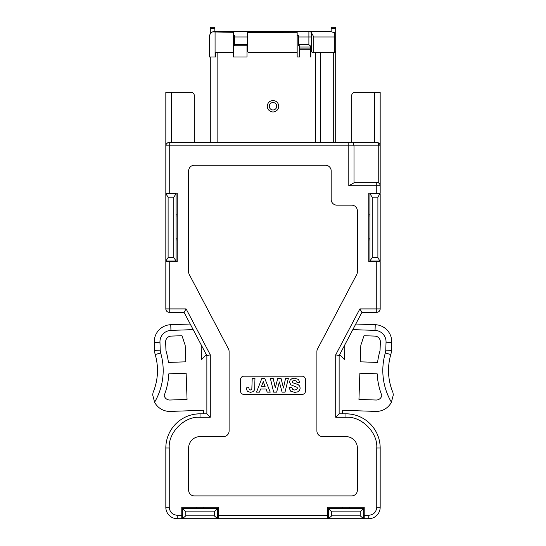 <?xml version="1.0" encoding="UTF-8"?>
<svg xmlns="http://www.w3.org/2000/svg" width="546" height="546" viewBox="0 0 546 546"><rect width="100%" height="100%" fill="white"/><g stroke="black" fill="none" stroke-linecap="round" stroke-linejoin="round"><path stroke-width="0.82" d="M273 100.553A5.699 5.699 0 0 1 278.699 106.258A5.699 5.699 0 0 1 273 111.957A5.699 5.699 0 0 1 267.301 106.258A5.699 5.699 0 0 1 273 100.553M345.973 436.609A11.405 11.405 0 0 1 357.371 448.013L357.371 490.199A5.699 5.699 0 0 1 351.672 495.898L194.328 495.898A5.699 5.699 0 0 1 188.629 490.199L188.629 448.007A11.405 11.405 0 0 1 200.027 436.609L223.403 436.609A5.699 5.699 0 0 0 229.102 430.91L229.102 351.569A5.699 5.699 0 0 0 228.446 348.914L189.285 274.508A5.699 5.699 0 0 1 188.629 271.853L188.629 170.953A5.699 5.699 0 0 1 194.328 165.247L325.484 165.247A5.699 5.699 0 0 1 331.183 170.953L331.183 199.454A5.699 5.699 0 0 0 336.889 205.153L351.672 205.153A5.699 5.699 0 0 1 357.371 210.858L357.371 271.853A5.699 5.699 0 0 1 356.715 274.508L317.554 348.914A5.699 5.699 0 0 0 316.898 351.569L316.898 430.91A5.699 5.699 0 0 0 322.597 436.609L345.973 436.609M313.807 52.382L313.807 36.992L311.786 33.313A4.682 4.682 0 0 0 311.479 33.094L311.479 51.242A1.14 1.14 0 0 0 312.619 52.382L320.611 52.382L320.611 142.445M311.479 46.71L310.845 46.239L310.845 56.975L310.34 56.975L310.34 45.864L308.893 44.745L298.369 44.745L298.369 45.796L299.508 45.796L299.508 56.975L297.16 56.975L297.16 32.31L247.631 32.432A1.14 1.14 0 0 0 247.631 32.405L247.631 51.242A1.14 1.14 0 0 0 248.771 52.382L297.16 52.382M350.566 142.445L376.754 142.445L335.708 142.445L335.708 52.382L320.611 52.382M210.292 56.975L210.292 142.445L194.328 142.445L194.328 95.7A3.419 3.419 0 0 0 190.909 92.281L172.092 92.281M376.754 142.445A3.419 2 -90 0 1 378.753 145.864L348.805 145.864L348.805 185.77L353.999 182.828L356.422 182.35L376.754 182.35A3.419 3.419 0 0 1 380.173 185.77L380.173 193.182L376.754 193.182L376.754 182.35L378.753 182.999L378.753 145.864L380.173 145.864C380.234 144.048 379.095 142.909 376.754 142.445A3.419 3.419 0 0 1 380.173 145.864L380.173 92.281L380.173 185.77L348.805 185.77L364.844 185.77M347.454 413.834L350.873 414.161M176.085 261.022L173.805 257.603L173.805 197.174L176.085 193.755L176.085 261.022L165.827 261.022L165.827 308.913L186.131 308.913L210.292 354.811L186.548 309.698M186.131 308.913L184.07 312.332L193.168 329.62L170.953 330.398A11.405 11.405 0 0 0 159.958 342.192L160.231 350.163A11.405 11.405 0 0 0 160.681 352.962A62.708 62.708 0 0 1 154.586 402.211L152.668 394.826L153.098 392.431L152.668 394.826M206.292 354.559L201.631 359.561L201.112 344.717L206.873 355.658L206.873 413.807L200.027 413.807A34.207 34.207 0 0 0 165.827 448.007L165.827 507.295A11.405 11.405 0 0 0 177.225 518.7L182.357 518.7L182.357 508.435L185.776 511.861L185.776 515.847L182.357 518.7L328.296 518.7L328.296 508.435L331.715 511.861L331.715 515.847L328.296 518.7L368.775 518.7A11.405 11.405 0 0 0 380.173 507.295L380.173 448.007A34.207 34.207 0 0 0 345.973 413.807L339.127 413.807L339.127 355.658L361.93 312.332L376.754 312.332A3.419 3.419 0 0 0 380.173 308.913L380.173 261.595L368.775 261.595L368.775 193.182L376.754 193.182M195.127 414.161L198.546 413.834M323.676 518.7L222.324 518.7M380.173 193.182L377.893 197.174L377.893 257.603L380.173 261.595M369.915 239.933L368.775 239.933M177.225 239.933L176.085 239.933M373.908 92.281L355.091 92.281A3.419 3.419 0 0 0 351.672 95.7L351.672 142.445M328.296 508.435L363.643 508.435L360.223 511.861L331.715 511.861M182.357 508.435L217.704 508.435L214.285 511.861L185.776 511.861M372.195 197.174L369.915 193.755L369.915 261.022L372.195 257.603L372.195 197.174L377.893 197.174M369.915 261.022L380.173 261.022L380.173 193.755L369.915 193.755M377.893 257.603L372.195 257.603M173.805 257.603L168.107 257.603L165.827 261.022L165.827 193.755L168.107 197.174L168.107 257.603M173.805 197.174L168.107 197.174M206.873 384.732L206.873 413.807L210.292 417.226L210.292 354.811L206.873 355.658L184.07 312.332L169.246 312.332A3.419 3.419 0 0 1 165.827 308.913A3.419 3.419 0 0 0 169.246 312.332L169.246 261.595L165.827 261.595M176.085 193.755L165.827 193.755L165.827 193.182L177.225 193.182L177.225 261.595L169.246 261.595M360.223 511.861L360.223 515.847L331.715 515.847M363.643 508.435L363.643 518.7L360.223 515.847M217.704 508.435L217.704 518.7L214.285 515.847L214.285 511.861M214.285 515.847L185.776 515.847M380.173 92.281L355.091 92.281M190.909 92.281L165.827 92.281L165.827 193.182M368.775 214.844L369.915 214.844M169.246 142.445L169.246 145.864L348.805 145.864L348.805 142.445L169.246 142.445C166.905 142.909 165.766 144.048 165.827 145.864A3.419 3.419 0 0 1 169.246 142.445A3.419 3.419 0 0 0 165.827 145.864L169.246 145.864L169.246 193.182M177.225 214.844L176.085 214.844M263.268 381.654L261.418 386.732L265.151 386.732L263.268 381.654M353.999 182.828L353.999 145.864C353.439 143.161 352.777 142.021 352.02 142.445M176.085 238.793L177.225 238.793M177.225 215.984L176.085 215.984M181.784 518.7L181.784 507.295L218.27 507.295L218.27 518.7M196.608 507.295L196.608 508.435M203.453 507.295L203.453 508.435M327.73 518.7L327.73 507.295L364.216 507.295L364.216 518.7M342.547 507.295L342.547 508.435M349.392 507.295L349.392 508.435M369.915 215.984L368.775 215.984M368.775 238.793L369.915 238.793M210.292 417.226L200.027 417.226C184.528 416.052 168.072 432.507 169.246 448.007L165.827 448.007A34.207 34.207 0 0 1 200.027 413.807L200.02 417.226M169.246 448.007L169.246 507.295C169.745 512.121 172.406 514.782 177.225 515.281L177.225 518.7M368.775 515.281C373.594 514.782 376.255 512.121 376.754 507.295L380.173 507.295A11.405 11.405 0 0 1 368.775 518.7L368.775 515.281L364.216 515.281M376.754 448.007C377.928 432.514 361.472 416.052 345.973 417.226L345.973 413.807A34.207 34.207 0 0 1 380.173 448.007L376.754 448.007L376.754 507.295M345.973 417.226L335.708 417.226L339.127 413.807M335.708 417.226L335.708 354.811L339.127 355.658M335.708 354.811L359.869 308.913L361.93 312.332M252.204 378.46L254.962 378.46L254.654 389.735L253.208 391.653L250.423 392.376L247.311 391.243L246.205 387.913L248.812 387.612L249.147 389.278L250.518 390.015L251.822 389.489L252.204 378.46M270.236 392.144L267.233 392.144L266.038 389.032L260.572 389.032L259.439 392.144L256.511 392.144L261.841 378.46L264.762 378.46L270.236 392.144M273.642 392.144L270.379 378.46L273.205 378.46L275.266 387.858L277.771 378.46L281.053 378.46L283.456 388.015L285.551 378.46L288.336 378.46L285.012 392.144L282.084 392.144L279.354 381.913L276.638 392.144L273.642 392.144M289.046 387.687L291.735 387.428L292.711 389.421L294.717 390.049L296.724 389.489L297.406 388.165L297.12 387.346L290.793 384.8L289.537 382.043L290.124 380.091L291.837 378.706L294.533 378.228L298.403 379.361L299.774 382.371L297.017 382.493L296.246 380.978L294.506 380.514L292.615 381.006L292.178 381.859L292.588 382.691L298.109 384.589L299.618 385.981L300.17 388.158L299.515 390.356L297.666 391.885L294.69 392.383L290.704 391.195L289.046 387.687M302.075 376.18A3.419 3.419 0 0 1 305.494 379.6L305.494 391.025A3.399 3.399 0 0 1 302.095 394.424L243.925 394.424A3.419 3.419 0 0 1 240.506 391.004L240.506 379.6A3.419 3.419 0 0 1 243.925 376.18L302.075 376.18M308.893 44.745L308.893 36.992L298.369 36.992L298.369 44.745M298.369 36.992L298.369 35.633L297.16 35.633M247.631 36.992L234.521 36.992L234.521 45.796L246.997 45.796L246.997 56.975L233.313 56.975L233.313 32.31L212.455 31.927C210.49 33.047 209.459 34.732 209.371 36.992L209.371 56.975L215.069 56.975L215.069 32.31M234.521 36.992L234.521 35.633L233.313 35.633M329.654 31.293L215.069 31.293L329.654 31.293L334.787 32.801L334.787 36.992L313.807 36.992M233.313 52.382L215.643 52.382L215.643 56.975L215.069 56.975M334.787 52.382L334.787 36.992M311.786 33.313A5.699 3.788 -90 0 0 308.893 31.293L308.893 36.992L311.479 36.992L311.479 33.094M331.149 27.3L335.708 27.3L331.149 27.3L331.149 31.477M334.787 51.242L335.708 51.242L335.708 27.3M335.708 51.242L335.708 52.382M214.851 31.293L214.851 27.3L210.292 27.3L210.292 33.886M201.112 344.717L193.168 329.62M190.22 324.024L170.755 324.699L190.22 324.024M203.528 413.807L203.405 410.264L170.359 411.418A17.103 17.103 0 0 1 154.586 402.211A62.708 62.708 0 0 0 160.681 352.962L155.207 354.552A57.009 57.009 0 0 1 153.098 392.431A57.009 57.009 0 0 0 155.207 354.552A17.103 17.103 0 0 1 154.538 350.368L154.259 342.39A17.103 17.103 0 0 1 170.755 324.699A17.103 17.103 0 0 0 154.259 342.39L159.958 342.192M166.155 351.365A5.699 5.699 0 0 1 165.929 349.966L165.65 341.994A5.699 5.699 0 0 1 171.151 336.097L181.995 335.715L185.162 345.236L185.742 361.827L168.407 362.428A68.407 68.407 0 0 0 166.155 351.365M169.963 400.027A5.699 5.699 0 0 1 164.175 395.461A68.407 68.407 0 0 0 168.81 373.826L186.138 373.218L187.053 399.426L169.963 400.027M377.19 373.826L359.862 373.218L358.947 399.426L376.037 400.027A5.699 5.699 0 0 0 381.825 395.461A68.407 68.407 0 0 1 377.19 373.826M380.35 341.994A5.699 5.699 0 0 0 374.849 336.097L364.005 335.715L360.838 345.236L360.258 361.827L377.593 362.428A68.407 68.407 0 0 1 379.845 351.365A5.699 5.699 0 0 0 380.071 349.966L380.35 341.994M344.888 344.717L344.369 359.561L339.708 354.559M352.832 329.62L375.047 330.398A11.405 11.405 0 0 1 386.042 342.192L385.769 350.163A11.405 11.405 0 0 1 385.319 352.962A62.708 62.708 0 0 0 391.414 402.211L393.332 394.826L391.414 402.211A17.103 17.103 0 0 1 375.641 411.418L342.595 410.264L342.472 413.807M393.332 394.826L392.902 392.431L393.332 394.826M375.047 330.398L375.245 324.699L355.78 324.024L375.245 324.699A17.103 17.103 0 0 1 391.741 342.39L391.462 350.368A17.103 17.103 0 0 1 390.793 354.552A57.009 57.009 0 0 0 392.902 392.431A57.009 57.009 0 0 1 390.793 354.552A17.103 17.103 0 0 0 391.462 350.368L385.769 350.163M215.069 31.293L212.455 31.927M276.713 106.258A3.713 3.713 0 0 1 273 109.971A3.713 3.713 0 0 1 269.287 106.258A3.713 3.713 0 0 1 273 102.539A3.713 3.713 0 0 1 276.713 106.258M311.479 47.038L310.845 47.038M359.869 308.913L376.754 308.913L376.754 312.332A3.419 3.419 0 0 0 380.173 308.913L376.754 308.913L376.754 261.595M171.601 436.193L171.41 436.677M374.474 142.445L374.474 92.281M376.754 182.35A3.419 3.419 0 0 1 380.173 185.77M171.526 142.445L171.526 92.281M169.246 507.295L165.827 507.295M177.225 515.281L181.784 515.281M218.27 515.281L327.73 515.281M246.997 48.103L247.631 48.103M247.631 47.038L246.997 47.038M247.631 44.745L234.521 44.745M310.34 47.038L299.508 47.038M299.508 48.103L310.34 48.103M310.845 48.103L311.479 48.103M247.631 49.249L246.997 49.249M310.34 49.249L299.508 49.249M311.479 49.249L310.845 49.249M335.708 28.44L331.149 28.44M214.851 28.44L210.292 28.44M217.131 52.382L217.131 142.445M315.772 142.445L315.772 52.382M333.708 142.445L333.708 52.382M155.207 354.552A17.103 17.103 0 0 1 154.538 350.368L160.231 350.163M375.245 324.699A17.103 17.103 0 0 1 391.741 342.39L386.042 342.192M170.953 330.398L170.755 324.699M385.319 352.962L390.793 354.552"/></g></svg>
